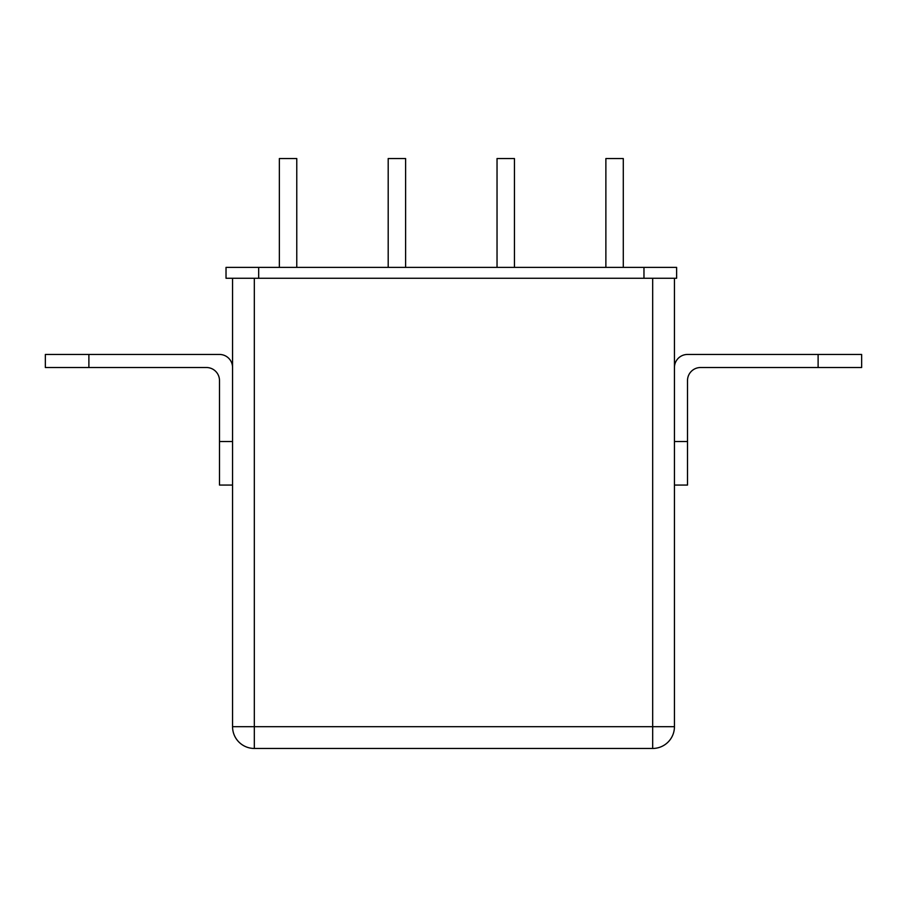 <?xml version="1.0" encoding="UTF-8"?>
<svg xmlns="http://www.w3.org/2000/svg" width="907" height="907" viewBox="0 0 907 907"><rect width="100%" height="100%" fill="white"/><g stroke="black" fill="none" stroke-linecap="round" stroke-linejoin="round"><path stroke-width="1.36" d="M226.024 267.384L676.622 267.384L676.622 278.268L226.024 278.268L226.024 267.384M296.77 158.544L296.77 267.384L296.77 158.544L279.356 158.544L279.356 267.384M405.61 267.384L405.61 158.544L388.196 158.544L388.196 267.384M514.45 267.384L514.45 158.544L497.036 158.544L497.036 267.384M623.29 267.384L623.29 158.544L605.876 158.544L605.876 267.384M232.555 441.528L219.494 441.528L219.494 380.577A13.061 13.061 0 0 0 206.433 367.516L45.35 367.516L45.35 354.456L219.494 354.456A13.061 13.061 0 0 1 232.555 367.516M88.886 367.516L88.886 354.456M232.555 485.064L219.494 485.064L219.494 441.528M818.114 354.456L861.65 354.456L861.65 367.516L818.114 367.516L818.114 354.456L687.506 354.456A13.061 13.061 0 0 0 674.445 367.516M674.445 441.528L687.506 441.528L687.506 485.064L674.445 485.064M818.114 367.516L700.567 367.516A13.061 13.061 0 0 0 687.506 380.577L687.506 441.528M652.677 278.268L652.677 726.688L674.445 726.688L674.445 278.268M232.555 278.268L232.555 726.688L254.323 726.688L254.323 278.268M496.923 748.456L410.077 748.456M254.323 748.456L652.677 748.456L652.677 726.688L254.323 726.688L254.323 748.456A21.768 21.768 0 0 1 232.555 726.688A21.768 21.768 0 0 0 254.323 748.456M674.445 726.688A21.768 21.768 0 0 1 652.677 748.456A21.768 21.768 0 0 0 674.445 726.688M643.97 267.384L643.97 278.268M258.676 267.384L258.676 278.268"/></g></svg>
